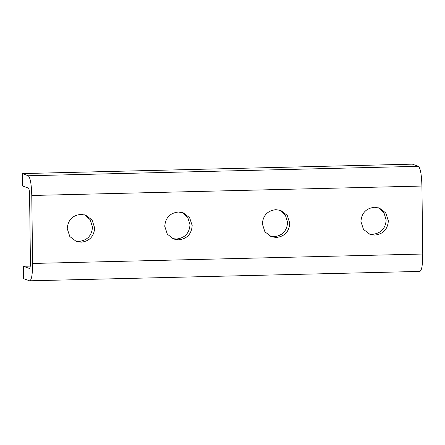 <?xml version="1.0" encoding="UTF-8"?>
<svg xmlns="http://www.w3.org/2000/svg" width="445" height="445" viewBox="0 0 445 445"><rect width="100%" height="100%" fill="white"/><g stroke="black" fill="none" stroke-linecap="round" stroke-linejoin="round"><path stroke-width="0.67" d="M67.24 228.619C67.918 220.125 72.435 215.38 80.784 214.384L85.685 215.174L92.098 220.041L94.674 227.957C93.99 236.451 89.473 241.196 81.124 242.197L76.223 241.401L69.815 236.534L67.24 228.619M75.149 240.962L78.937 241.407C87.287 240.406 91.803 235.661 92.482 227.167L90.235 219.73L84.578 214.829M164.756 226.266C165.44 217.766 169.951 213.022 178.306 212.026L183.207 212.816L189.614 217.683L192.19 225.598C191.511 234.092 186.995 238.843 178.645 239.838L173.739 239.048L167.331 234.176L164.756 226.266M172.666 238.603L176.454 239.048C184.809 238.053 189.32 233.302 190.004 224.808L187.757 217.371L182.094 212.471M262.35 223.902C263.034 215.408 267.551 210.663 275.9 209.667L280.801 210.457L287.209 215.324L289.784 223.24C289.105 231.734 284.589 236.479 276.239 237.48L271.339 236.684L264.925 231.817L262.35 223.902M270.26 236.245L274.053 236.69C282.403 235.689 286.914 230.944 287.598 222.45L285.351 215.013L279.688 210.112M360.923 221.521C361.607 213.027 366.118 208.282 374.468 207.281L379.374 208.076L385.782 212.944L388.357 220.859C387.673 229.353 383.162 234.098 374.812 235.094L369.906 234.304L363.498 229.436L360.923 221.521M368.833 233.859L372.621 234.304C380.97 233.308 385.487 228.563 386.171 220.069L383.918 212.632L378.261 207.726M23.385 266.277L23.535 278.637L29.548 280.806C31.534 280.472 32.552 274.687 32.602 263.457L31.773 195.483C31.445 184.113 30.277 177.538 28.263 175.758L22.25 173.583L22.4 185.943L28.413 188.113C29.086 188.708 29.476 190.899 29.587 194.693L30.416 262.667C30.399 266.41 30.06 268.335 29.398 268.452L23.385 266.277L30.266 266.11M419.696 271.378C421.682 271.038 422.7 265.253 422.75 254.023L421.921 186.049C421.593 174.685 420.425 168.11 418.411 166.324L412.398 164.155L22.25 173.583M29.548 280.806L419.924 271.417M78.937 241.407L81.124 242.197M32.602 263.457L422.75 254.023M31.773 195.483L421.921 186.049M28.263 175.758L418.411 166.324"/></g></svg>
